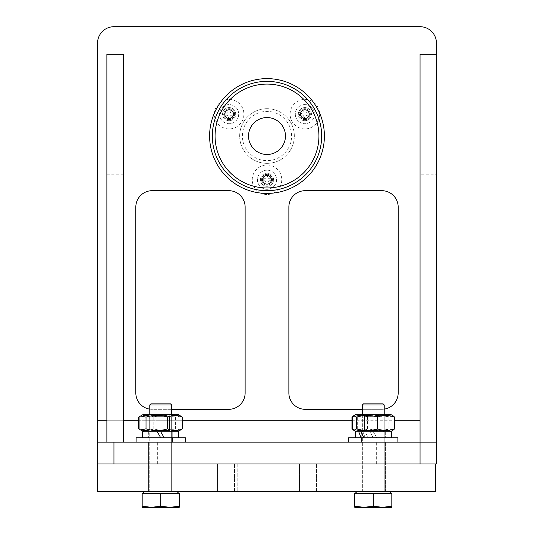 <?xml version="1.0" encoding="UTF-8"?>
<svg xmlns="http://www.w3.org/2000/svg" width="534" height="534" viewBox="0 0 534 534"><rect width="100%" height="100%" fill="white"/><g stroke="black" fill="none" stroke-linecap="round" stroke-linejoin="round"><path stroke-width="0.4" stroke-dasharray="2.67 2" d="M267 442.119L157.677 442.119L267 442.119M267 463.979L157.677 463.979L267 463.979M160.714 442.119L148.412 442.119L160.714 442.119M160.714 463.979L148.412 463.979L160.714 463.979M373.286 442.119L385.588 442.119L373.286 442.119M373.286 463.979L385.588 463.979L373.286 463.979M267 163.351A27.327 27.327 0 0 1 239.673 136.023A27.327 27.327 0 0 1 267 108.689A27.327 27.327 0 0 1 294.327 136.023A27.327 27.327 0 0 1 267 163.351A27.327 27.327 0 0 1 239.673 136.023A27.327 27.327 0 0 1 267 108.689A27.327 27.327 0 0 1 294.327 136.023A27.327 27.327 0 0 1 267 163.351M229.133 128.914A14.758 14.758 0 0 1 214.374 114.156A14.758 14.758 0 0 1 229.133 99.397A14.758 14.758 0 0 1 243.891 114.156A14.758 14.758 0 0 1 229.133 128.914M229.133 120.717A6.562 6.562 0 0 1 222.571 114.156A6.562 6.562 0 0 1 229.133 107.594A6.562 6.562 0 0 1 235.688 114.156A6.562 6.562 0 0 1 229.133 120.717A6.562 6.562 0 0 1 222.571 114.156A6.562 6.562 0 0 1 229.133 107.594A6.562 6.562 0 0 1 235.688 114.156A6.562 6.562 0 0 1 229.133 120.717M267 194.509A14.758 14.758 0 0 1 252.242 179.751A14.758 14.758 0 0 1 267 164.993A14.758 14.758 0 0 1 281.758 179.751A14.758 14.758 0 0 1 267 194.509M267 186.306A6.562 6.562 0 0 1 260.438 179.751A6.562 6.562 0 0 1 267 173.19A6.562 6.562 0 0 1 273.562 179.751A6.562 6.562 0 0 1 267 186.306A6.562 6.562 0 0 1 260.438 179.751A6.562 6.562 0 0 1 267 173.19A6.562 6.562 0 0 1 273.562 179.751A6.562 6.562 0 0 1 267 186.306M304.867 128.914A14.758 14.758 0 0 1 290.109 114.156A14.758 14.758 0 0 1 304.867 99.397A14.758 14.758 0 0 1 319.626 114.156A14.758 14.758 0 0 1 304.867 128.914M304.867 120.717A6.562 6.562 0 0 1 298.312 114.156A6.562 6.562 0 0 1 304.867 107.594A6.562 6.562 0 0 1 311.429 114.156A6.562 6.562 0 0 1 304.867 120.717A6.562 6.562 0 0 1 298.312 114.156A6.562 6.562 0 0 1 304.867 107.594A6.562 6.562 0 0 1 311.429 114.156A6.562 6.562 0 0 1 304.867 120.717M267 78.625A57.392 57.392 0 0 0 209.608 136.023A57.392 57.392 0 0 0 267 193.415A57.392 57.392 0 0 0 324.392 136.023A57.392 57.392 0 0 0 267 78.625M97.555 442.119L436.445 442.119L436.445 54.248L436.445 174.832L420.051 174.832L420.051 54.248M435.557 463.979L97.555 463.979L97.555 43.1A16.4 16.4 0 0 1 113.949 26.7L420.051 26.7A16.4 16.4 0 0 1 436.445 43.1L436.445 463.979L97.555 463.979L435.557 463.979L435.557 491.313L97.555 491.313M381.783 190.678A16.4 16.4 0 0 1 398.184 207.079L398.184 392.924A16.4 16.4 0 0 1 381.783 409.324L305.261 409.324A16.4 16.4 0 0 1 288.867 392.924L288.867 207.079A16.4 16.4 0 0 1 305.261 190.678L381.783 190.678M245.133 392.924A16.4 16.4 0 0 1 228.739 409.324L152.217 409.324A16.4 16.4 0 0 1 135.816 392.924L135.816 207.079A16.4 16.4 0 0 1 152.217 190.678L228.739 190.678A16.4 16.4 0 0 1 245.133 207.079L245.133 392.924M362.359 409.324L381.783 409.324A16.4 16.4 0 0 0 384.22 409.137M149.78 409.137A16.4 16.4 0 0 0 152.217 409.324L171.641 409.324M420.051 442.119L436.445 442.119L420.051 442.119L420.051 174.832M436.445 442.119L436.445 174.832M307.057 110.371A4.372 4.372 0 0 0 301.083 111.973A4.372 4.372 0 0 0 302.685 117.941A4.372 4.372 0 0 0 308.659 116.345A4.372 4.372 0 0 0 307.057 110.371M269.189 175.96A4.372 4.372 0 0 0 263.215 177.562A4.372 4.372 0 0 0 264.811 183.536A4.372 4.372 0 0 0 270.785 181.934A4.372 4.372 0 0 0 269.189 175.96M231.315 110.371A4.372 4.372 0 0 0 225.341 111.973A4.372 4.372 0 0 0 226.943 117.941A4.372 4.372 0 0 0 232.917 116.345A4.372 4.372 0 0 0 231.315 110.371M276.232 120.03A18.463 18.463 0 0 0 251.007 126.785A18.463 18.463 0 0 0 257.768 152.01A18.463 18.463 0 0 0 282.993 145.255A18.463 18.463 0 0 0 276.232 120.03M294.327 88.684A54.662 54.662 0 0 1 314.339 163.351A54.662 54.662 0 0 1 239.673 183.356A54.662 54.662 0 0 1 219.661 108.689A54.662 54.662 0 0 1 294.327 88.684M253.336 159.686A27.327 27.327 0 0 0 290.67 149.687A27.327 27.327 0 0 0 280.664 112.354A27.327 27.327 0 0 0 243.33 122.353A27.327 27.327 0 0 0 253.336 159.686A27.327 27.327 0 0 0 290.67 149.687A27.327 27.327 0 0 0 280.664 112.354A27.327 27.327 0 0 0 243.33 122.353A27.327 27.327 0 0 0 253.336 159.686M254.705 157.323A24.597 24.597 0 0 0 288.3 148.319A24.597 24.597 0 0 0 279.295 114.717A24.597 24.597 0 0 0 245.7 123.721A24.597 24.597 0 0 0 254.705 157.323M299.521 491.313L299.521 463.979L316.468 463.979L299.521 463.979L316.468 463.979L299.521 463.979L299.521 491.313L316.468 491.313L316.468 463.979L316.468 491.313L299.521 491.313M148.412 491.313L148.412 463.979L173.009 463.979L148.412 463.979L173.009 463.979L148.412 463.979L148.412 442.119L148.412 491.313L173.009 491.313L173.009 442.119L173.009 491.313L148.412 491.313M360.991 491.313L360.991 463.979L385.588 463.979L360.991 463.979L385.588 463.979L360.991 463.979L360.991 442.119L360.991 491.313L385.588 491.313L385.588 442.119L385.588 491.313L360.991 491.313M217.532 491.313L217.532 463.979L234.479 463.979L217.532 463.979L234.479 463.979L217.532 463.979L217.532 491.313L234.479 491.313L234.479 463.979L234.479 491.313L217.532 491.313M237.81 463.979L237.81 491.313L237.81 463.979M106.873 442.119L123.267 442.119L106.873 442.119L106.873 54.248M106.873 174.832L123.267 174.832L123.267 54.248M123.267 442.119L123.267 174.832M304.867 108.689A5.467 5.467 0 0 0 299.4 114.156A5.467 5.467 0 0 0 304.867 119.623A5.467 5.467 0 0 1 299.4 114.156A5.467 5.467 0 0 1 304.867 108.689A5.467 5.467 0 0 1 310.334 114.156A5.467 5.467 0 0 1 304.867 119.623A5.467 5.467 0 0 0 310.334 114.156A5.467 5.467 0 0 0 304.867 108.689M304.867 104.591A9.565 9.565 0 0 0 295.302 114.156A9.565 9.565 0 0 0 304.867 123.721A9.565 9.565 0 0 0 314.433 114.156A9.565 9.565 0 0 0 304.867 104.591A9.565 9.565 0 0 0 295.302 114.156A9.565 9.565 0 0 0 304.867 123.721A9.565 9.565 0 0 0 314.433 114.156A9.565 9.565 0 0 0 304.867 104.591M305.909 119.349L305.909 116.833A1.642 1.642 0 0 1 307.551 115.197L310.06 115.197L310.06 113.115L307.551 113.115A1.642 1.642 0 0 1 305.909 111.479L305.909 108.963L303.833 108.963L303.833 111.479A1.642 1.642 0 0 1 302.191 113.115L299.674 113.115L299.674 115.197L302.191 115.197A1.642 1.642 0 0 1 303.833 116.833L303.833 119.349L305.909 119.349L305.909 116.833A1.642 1.642 0 0 1 307.551 115.197L308.171 115.197L308.171 113.115L310.06 113.115M310.06 115.197L308.171 115.197M303.833 119.349L303.833 117.453L305.909 117.453M299.674 115.197L302.191 115.197A1.642 1.642 0 0 1 303.833 116.833L303.833 117.453M299.674 113.115L301.57 113.115L301.57 115.197M303.833 108.963L303.833 111.479A1.642 1.642 0 0 1 302.191 113.115L301.57 113.115M305.909 108.963L305.909 110.858L303.833 110.858M308.171 113.115L307.551 113.115A1.642 1.642 0 0 1 305.909 111.479L305.909 110.858M267 174.284A5.467 5.467 0 0 0 261.533 179.751A5.467 5.467 0 0 0 267 185.218A5.467 5.467 0 0 1 261.533 179.751A5.467 5.467 0 0 1 267 174.284A5.467 5.467 0 0 1 272.467 179.751A5.467 5.467 0 0 1 267 185.218A5.467 5.467 0 0 0 272.467 179.751A5.467 5.467 0 0 0 267 174.284M267 170.186A9.565 9.565 0 0 0 257.435 179.751A9.565 9.565 0 0 0 267 189.316A9.565 9.565 0 0 0 276.565 179.751A9.565 9.565 0 0 0 267 170.186A9.565 9.565 0 0 0 257.435 179.751A9.565 9.565 0 0 0 267 189.316A9.565 9.565 0 0 0 276.565 179.751A9.565 9.565 0 0 0 267 170.186M268.041 184.944L268.041 182.428A1.642 1.642 0 0 1 269.677 180.786L272.193 180.786L272.193 178.71L269.677 178.71A1.642 1.642 0 0 1 268.041 177.068L268.041 174.558L265.959 174.558L265.959 177.068A1.642 1.642 0 0 1 264.323 178.71L261.807 178.71L261.807 180.786L264.323 180.786A1.642 1.642 0 0 1 265.959 182.428L265.959 184.944L268.041 184.944L268.041 182.428A1.642 1.642 0 0 1 269.677 180.786L270.297 180.786L270.297 178.71L272.193 178.71M272.193 180.786L270.297 180.786M265.959 184.944L265.959 183.049L268.041 183.049M261.807 180.786L264.323 180.786A1.642 1.642 0 0 1 265.959 182.428L265.959 183.049M261.807 178.71L263.703 178.71L263.703 180.786M265.959 174.558L265.959 177.068A1.642 1.642 0 0 1 264.323 178.71L263.703 178.71M268.041 174.558L268.041 176.447L265.959 176.447M270.297 178.71L269.677 178.71A1.642 1.642 0 0 1 268.041 177.068L268.041 176.447M229.133 108.689A5.467 5.467 0 0 0 223.666 114.156A5.467 5.467 0 0 0 229.133 119.623A5.467 5.467 0 0 1 223.666 114.156A5.467 5.467 0 0 1 229.133 108.689A5.467 5.467 0 0 1 234.6 114.156A5.467 5.467 0 0 1 229.133 119.623A5.467 5.467 0 0 0 234.6 114.156A5.467 5.467 0 0 0 229.133 108.689M229.133 104.591A9.565 9.565 0 0 0 219.567 114.156A9.565 9.565 0 0 0 229.133 123.721A9.565 9.565 0 0 0 238.698 114.156A9.565 9.565 0 0 0 229.133 104.591A9.565 9.565 0 0 0 219.567 114.156A9.565 9.565 0 0 0 229.133 123.721A9.565 9.565 0 0 0 238.698 114.156A9.565 9.565 0 0 0 229.133 104.591M230.167 119.349L230.167 116.833A1.642 1.642 0 0 1 231.809 115.197L234.326 115.197L234.326 113.115L231.809 113.115A1.642 1.642 0 0 1 230.167 111.479L230.167 108.963L228.091 108.963L228.091 111.479A1.642 1.642 0 0 1 226.449 113.115L223.94 113.115L223.94 115.197L226.449 115.197A1.642 1.642 0 0 1 228.091 116.833L228.091 119.349L230.167 119.349L230.167 116.833A1.642 1.642 0 0 1 231.809 115.197L232.43 115.197L232.43 113.115L234.326 113.115M234.326 115.197L232.43 115.197M228.091 119.349L228.091 117.453L230.167 117.453M223.94 115.197L226.449 115.197A1.642 1.642 0 0 1 228.091 116.833L228.091 117.453M223.94 113.115L225.829 113.115L225.829 115.197M228.091 108.963L228.091 111.479A1.642 1.642 0 0 1 226.449 113.115L225.829 113.115M230.167 108.963L230.167 110.858L228.091 110.858M232.43 113.115L231.809 113.115A1.642 1.642 0 0 1 230.167 111.479L230.167 110.858M149.78 414.244L149.78 491.313L171.641 491.313L149.78 491.313L171.641 491.313L149.78 491.313L149.78 414.244M171.641 414.244L171.641 491.313L171.641 404.946L149.78 404.946L171.641 404.946L170.553 403.858L150.875 403.858M176.781 491.313L144.641 491.313L176.781 491.313L144.641 491.313L176.781 491.313L178.97 493.496L142.451 493.496L178.97 493.496M160.714 493.496L160.714 506.259L160.714 493.496L179.244 493.496L142.184 493.496L160.714 493.496L160.714 506.259L169.979 507.3L179.244 506.259L179.244 493.496L142.184 493.496L142.184 506.259L151.449 507.3L160.714 506.259L169.979 507.3L142.184 507.3L142.184 493.496L142.184 507.3L142.184 506.259L151.449 507.3L142.184 506.259M179.244 506.259L179.244 507.3L169.979 507.3L179.244 506.259L179.244 493.496L179.244 507.3L179.244 506.259L169.979 507.3L160.714 506.259L151.449 507.3L160.714 506.259M362.359 414.244L362.359 491.313L384.22 491.313L362.359 491.313L384.22 491.313L362.359 491.313L362.359 414.244M384.22 414.244L384.22 491.313L384.22 404.946L362.359 404.946L384.22 404.946L383.125 403.858L363.447 403.858M389.359 491.313L357.219 491.313L389.359 491.313L357.219 491.313L389.359 491.313L391.549 493.496L355.03 493.496L391.549 493.496M373.286 493.496L373.286 506.259L373.286 493.496L391.816 493.496L354.756 493.496L373.286 493.496L373.286 506.259L382.551 507.3L391.816 506.259L391.816 493.496L354.756 493.496L354.756 506.259L364.021 507.3L373.286 506.259L382.551 507.3L354.756 507.3L354.756 493.496L354.756 507.3L354.756 506.259L364.021 507.3L354.756 506.259M391.816 506.259L391.816 507.3L382.551 507.3L391.816 506.259L391.816 493.496L391.816 507.3L391.816 506.259L382.551 507.3L373.286 506.259L364.021 507.3L373.286 506.259M149.78 404.946L171.641 404.946M169.979 507.3L151.449 507.3L169.979 507.3M142.184 507.3L151.449 507.3L142.184 507.3M362.359 404.946L384.22 404.946M382.551 507.3L364.021 507.3L382.551 507.3M354.756 507.3L364.021 507.3L354.756 507.3M149.253 442.119L185.305 442.119L149.253 442.119M172.168 437.746L136.117 437.746L172.168 437.746M155.24 437.746L172.462 437.746L155.24 437.746M155.24 442.119L172.462 442.119L155.24 442.119M348.695 437.746L397.883 437.746L348.695 437.746L397.883 437.746L397.883 442.119L348.695 442.119L397.883 442.119M385.001 442.119L361.538 442.119L385.001 442.119M385.001 437.746L361.538 437.746L385.001 437.746M136.117 442.119L185.305 442.119L136.117 442.119M136.117 437.746L185.305 437.746L185.305 442.119M172.462 437.746L172.462 442.119L148.959 442.119L172.462 442.119L172.462 437.746L148.959 437.746L148.959 442.119L148.959 437.746L172.462 437.746M385.041 437.746L385.041 442.119L361.538 442.119L385.041 442.119L385.041 437.746L361.538 437.746L361.538 442.119L361.538 437.746L385.041 437.746M178.75 437.746L142.671 437.746L160.714 437.746L157.236 431.732L172.736 431.732L172.736 437.746L142.671 437.746L178.75 437.746L148.686 437.746L160.714 437.746L157.236 431.732L142.671 431.732L178.75 431.732L178.75 437.746L164.185 437.746L160.714 431.732L164.185 437.746L172.736 437.746L172.736 431.732L160.714 431.732L164.185 437.746M148.686 431.732L148.686 437.746L148.686 431.732L177.795 431.732L148.686 431.732M142.671 431.732L160.714 431.732M160.714 437.746L157.236 431.732M382.13 437.746L355.25 437.746L382.13 437.746M365.136 437.746L362.933 431.732L385.314 431.732L365.136 431.732L368.033 437.746M355.25 431.732L391.329 431.732L373.286 431.732L376.764 437.746L373.286 431.732L385.314 431.732L385.314 437.746L385.314 431.732L361.264 431.732L361.264 437.746L361.264 431.732L369.815 431.732L373.286 437.746L369.815 431.732L355.25 431.732L391.329 431.732L391.329 437.746L355.25 437.746L391.329 437.746M362.933 431.732L365.136 431.732M143.986 414.244L177.795 414.244L143.986 414.244M180.866 416.019L175.406 417.134C168.21 414.891 161.001 414.891 153.772 417.134C148.886 414.891 143.986 414.891 139.08 417.134M150.862 414.244L170.767 414.244L150.862 414.244M152.036 416.313L169.572 416.313L152.036 416.313M152.036 430.537L169.572 430.537L152.036 430.537M180.866 429.957L175.406 428.842C168.21 431.085 161.001 431.085 153.772 428.842C148.886 431.085 143.986 431.085 139.08 428.842M150.007 431.732L171.641 431.732L150.007 431.732M153.772 417.134L153.772 428.842M175.406 417.134L175.406 428.842M356.205 414.244L390.367 414.244L356.205 414.244L390.367 414.244L393.097 415.812L388.912 417.134C381.817 414.891 374.708 414.891 367.579 417.134C362.386 414.891 357.173 414.891 351.953 417.134M382.811 414.244L363.233 414.244L382.811 414.244M381.676 416.313L364.428 416.313L381.676 416.313M381.676 430.537L364.428 430.537L381.676 430.537M383.639 431.732L362.359 431.732L383.639 431.732M392.79 415.646L389.907 417.134C382.951 414.891 375.983 414.891 368.994 417.134C363.467 414.891 357.927 414.891 352.373 417.134M368.994 417.134L368.994 428.842C363.467 431.085 357.927 431.085 352.373 428.842M389.907 417.134L389.907 428.842C382.951 431.085 375.983 431.085 368.994 428.842M392.79 430.331L389.907 428.842M138.62 417.134C142.291 414.891 145.976 414.891 149.667 417.134C157.009 414.891 164.372 414.891 171.754 417.134C175.426 414.891 179.11 414.891 182.802 417.134C179.13 414.891 175.446 414.891 171.754 417.134C164.412 414.891 157.049 414.891 149.667 417.134C145.996 414.891 142.311 414.891 138.62 417.134M143.633 414.244L177.795 414.244L182.802 417.134M151.85 416.313L150.655 414.244L170.767 414.244L150.655 414.244L151.85 416.313L151.85 430.537L149.78 431.732L171.641 431.732L149.78 431.732L151.85 430.537L169.572 430.537L151.85 430.537L151.85 416.313L169.572 416.313L170.767 414.244L169.572 416.313L151.85 416.313M169.572 416.313L169.572 430.537L171.641 431.732L169.572 430.537L169.572 416.313M177.795 431.732L143.633 431.732L177.795 431.732L182.802 428.842C179.13 431.085 175.446 431.085 171.754 428.842C175.426 431.085 179.11 431.085 182.802 428.842M149.667 428.842C157.009 431.085 164.372 431.085 171.754 428.842C164.412 431.085 157.049 431.085 149.667 428.842C145.996 431.085 142.311 431.085 138.62 428.842C142.291 431.085 145.976 431.085 149.667 428.842L149.667 417.134L149.667 428.842M171.754 417.134L171.754 428.842L171.754 417.134M353.481 415.819L357.667 417.134C364.755 414.891 371.871 414.891 379 417.134C384.193 414.891 389.406 414.891 394.626 417.134M375.889 414.244L363.233 414.244L375.889 414.244M375.582 416.313L364.428 416.313L375.582 416.313M375.582 430.537L364.428 430.537L375.582 430.537M353.481 430.157L357.667 428.842C364.755 431.085 371.871 431.085 379 428.842C384.193 431.085 389.406 431.085 394.626 428.842M388.912 417.134L388.912 428.842C381.817 431.085 374.708 431.085 367.579 428.842C362.386 431.085 357.173 431.085 351.953 428.842M376.116 431.732L362.359 431.732L376.116 431.732M367.579 428.842L367.579 417.134M390.367 431.732L393.097 430.157L388.912 428.842M379 417.134L379 428.842M357.667 417.134L357.667 428.842M106.873 420.251L123.267 420.251M138.62 420.251L182.802 420.251M351.953 420.251L394.626 420.251M420.051 420.251L97.555 420.251M157.677 463.979L157.677 442.119M376.323 463.979L376.323 442.119M382.15 416.313L383.345 414.244L382.15 416.313L382.15 430.537L384.22 431.732L382.15 430.537L382.15 416.313M364.428 416.313L363.233 414.244L364.428 416.313L364.428 430.537L362.359 431.732L364.428 430.537L364.428 416.313"/><path stroke-width="0.8" d="M267 78.625A57.392 57.392 0 0 0 209.608 136.023A57.392 57.392 0 0 0 267 193.415A57.392 57.392 0 0 0 324.392 136.023A57.392 57.392 0 0 0 267 78.625M436.445 442.119L97.555 442.119L97.555 43.1A16.4 16.4 0 0 1 113.949 26.7L420.051 26.7A16.4 16.4 0 0 1 436.445 43.1L436.445 463.979L113.949 463.979L113.949 442.119M435.557 463.979L435.557 491.313L97.555 491.313L97.555 442.119M97.555 463.979L113.949 463.979M384.22 409.137A16.4 16.4 0 0 0 398.184 392.924L398.184 207.079A16.4 16.4 0 0 0 381.783 190.678L305.261 190.678A16.4 16.4 0 0 0 288.867 207.079L288.867 392.924A16.4 16.4 0 0 0 305.261 409.324L362.359 409.324M171.641 409.324L228.739 409.324A16.4 16.4 0 0 0 245.133 392.924L245.133 207.079A16.4 16.4 0 0 0 228.739 190.678L152.217 190.678A16.4 16.4 0 0 0 135.816 207.079L135.816 392.924A16.4 16.4 0 0 0 149.78 409.137M436.445 54.248L420.051 54.248L420.051 463.979M302.685 117.941A4.372 4.372 0 0 1 301.083 111.973A4.372 4.372 0 0 1 307.057 110.371A4.372 4.372 0 0 1 308.659 116.345A4.372 4.372 0 0 1 302.685 117.941M264.811 183.536A4.372 4.372 0 0 1 263.215 177.562A4.372 4.372 0 0 1 269.189 175.96A4.372 4.372 0 0 1 270.785 181.934A4.372 4.372 0 0 1 264.811 183.536M226.943 117.941A4.372 4.372 0 0 1 225.341 111.973A4.372 4.372 0 0 1 231.315 110.371A4.372 4.372 0 0 1 232.917 116.345A4.372 4.372 0 0 1 226.943 117.941M241.034 180.993A51.925 51.925 0 0 0 311.969 161.982A51.925 51.925 0 0 0 292.966 91.047A51.925 51.925 0 0 0 222.031 110.057A51.925 51.925 0 0 0 241.034 180.993M239.673 183.356A54.662 54.662 0 0 0 314.339 163.351A54.662 54.662 0 0 0 294.327 88.684A54.662 54.662 0 0 0 219.661 108.689A54.662 54.662 0 0 0 239.673 183.356M257.768 152.01A18.463 18.463 0 0 1 251.007 126.785A18.463 18.463 0 0 1 276.232 120.03A18.463 18.463 0 0 1 282.993 145.255A18.463 18.463 0 0 1 257.768 152.01M123.267 442.119L123.267 54.248L106.873 54.248L106.873 442.119M150.875 403.858L170.553 403.858L171.641 404.946L149.78 404.946L149.78 414.244L149.78 404.946L150.875 403.858L149.78 404.946M171.641 404.946L171.641 414.244M144.641 491.313L142.451 493.496L144.641 491.313M176.781 491.313L178.97 493.496M160.714 506.259L151.449 507.3L142.184 506.259L142.184 493.496L179.244 493.496L179.244 506.259L169.979 507.3L160.714 506.259L160.714 493.496M142.184 506.259L142.184 507.3L179.244 507.3L179.244 506.259M363.447 403.858L383.125 403.858L384.22 404.946L362.359 404.946L362.359 414.244L362.359 404.946L363.447 403.858L362.359 404.946M384.22 404.946L384.22 414.244M357.219 491.313L355.03 493.496L357.219 491.313M389.359 491.313L391.549 493.496M373.286 506.259L364.021 507.3L354.756 506.259L354.756 493.496L391.816 493.496L391.816 506.259L382.551 507.3L373.286 506.259L373.286 493.496M354.756 506.259L354.756 507.3L391.816 507.3L391.816 506.259M185.305 442.119L185.305 437.746L136.117 437.746L136.117 442.119L136.117 437.746M397.883 442.119L397.883 437.746L348.695 437.746L348.695 442.119L348.695 437.746M142.671 431.732L142.671 437.746L142.671 431.732L160.714 431.732L164.185 437.746M160.714 437.746L157.236 431.732M160.714 431.732L178.75 431.732L178.75 437.746M361.057 437.746L358.735 431.732L355.25 431.732L355.25 437.746L355.25 431.732M391.329 437.746L391.329 431.732L361.057 431.732L363.841 437.746M146.022 417.134L146.022 428.842L140.562 429.957L139.08 428.842L139.08 417.134L140.562 416.019L146.022 417.134C153.211 414.891 160.42 414.891 167.649 417.134C172.535 414.891 177.435 414.891 182.341 417.134L177.795 414.244L143.633 414.244L138.62 417.134L138.62 428.842L143.633 431.732L140.555 429.957M167.649 417.134L167.649 428.842C172.535 431.085 177.435 431.085 182.341 428.842L177.795 431.732M182.341 428.842L182.341 417.134M146.022 428.842C153.211 431.085 160.42 431.085 167.649 428.842M389.46 414.244L356.205 414.244L353.782 415.639L356.672 417.134C363.627 414.891 370.596 414.891 377.585 417.134C383.112 414.891 388.652 414.891 394.205 417.134L392.79 415.646L390.367 414.244L389.46 414.244M356.205 414.244L351.953 417.134L351.953 428.842L356.205 431.732L353.782 430.331L352.373 428.842L352.373 417.134L353.788 415.646M358.735 431.732L361.057 431.732M353.788 430.331L356.672 428.842C363.627 431.085 370.596 431.085 377.585 428.842C383.112 431.085 388.652 431.085 394.205 428.842L392.79 430.331L390.367 431.732M394.205 417.134L394.205 428.842M377.585 417.134L377.585 428.842M356.672 417.134L356.672 428.842M182.802 417.134L182.802 428.842M393.091 430.157L394.626 428.842L394.626 417.134L393.091 415.819M97.555 420.251L106.873 420.251M123.267 420.251L138.62 420.251M182.802 420.251L351.953 420.251M394.626 420.251L420.051 420.251M143.633 414.244L140.555 416.013"/></g></svg>
